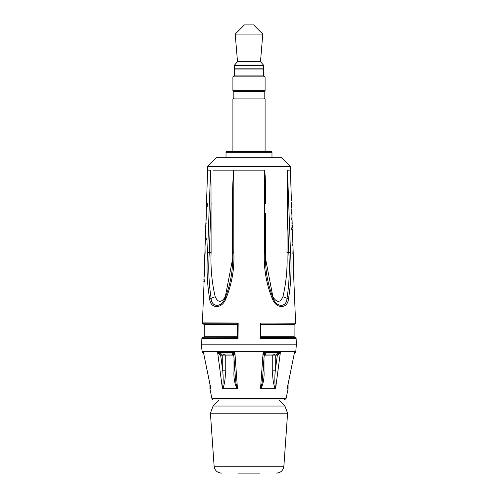 <?xml version="1.0" encoding="UTF-8"?>
<svg xmlns="http://www.w3.org/2000/svg" width="498" height="498" viewBox="0 0 498 498"><rect width="100%" height="100%" fill="white"/><g stroke="black" fill="none" stroke-linecap="round" stroke-linejoin="round"><path stroke-width="0.75" d="M272.412 298.893C276.166 309.146 287.688 309.109 288.473 298.862C290.944 284.053 291.623 268.59 290.502 252.474L288.778 252.579C289.867 268.441 289.276 283.667 287.01 298.271C286.624 307.658 276.452 307.702 273.184 298.302A1.836 0.33 158.4 0 1 272.412 298.893C266.337 284.078 263.66 268.603 264.388 252.467L264.438 170.16L233.786 170.16C232.74 180.886 232.354 192.06 232.622 203.694L232.622 252.579C233.313 268.441 230.786 283.667 225.034 298.271C221.766 307.658 211.507 307.702 211.115 298.302A1.836 0.666 168.9 0 0 209.664 298.893C207.143 284.078 206.452 268.603 207.579 252.467L210.617 170.16L207.629 170.16L206.57 201.005L207.349 203.925L207.268 206.184L206.297 209.042L206.116 217.551L206.141 213.717M205.736 225.445L205.823 232.803L205.294 238.361L206.272 238.399L206.209 240.142L205.307 240.111L205.083 244.742L205.232 240.104M205.014 246.485L205.126 253.009L204.535 260.647M203.533 352.609L203.632 353.275L203.533 352.572L202.456 352.572L202.2 351.351A27.583 27.583 0 0 1 201.653 344.846L201.864 338.559M213.412 338.515L206.714 338.54M202.4 322.903L204.18 279.801M203.819 281.532L204.759 281.563L204.821 279.82L203.875 279.789L204.429 273.371L204.317 267.021M204.659 257.142L205.064 249.984M205.543 240.117L205.606 238.374M205.357 236.556L205.599 234.763M206.097 223.708L205.935 219.581M206.421 208.096L206.384 207.112M206.533 202.86L206.626 201.92M290.371 166.488L281.177 157.293L216.823 157.293L207.629 166.488L290.371 166.488L290.371 170.16L287.471 170.16L290.502 252.474M209.664 298.893C210.442 309.146 222.052 309.109 225.818 298.862C231.887 284.053 234.558 268.59 233.83 252.474L233.786 170.16L212.914 170.16M206.446 213.723L205.767 225.445M206.209 240.142L205.419 240.111L205.045 246.485M204.827 260.659L204.342 267.028M237.372 323.868L203.688 323.731L237.484 323.868L238.169 323.046L202.425 322.903L202.885 323.731L207.815 323.75M207.124 337.775L202.356 337.793L201.902 338.559L238.032 338.41L237.378 337.65L203.165 337.793L237.235 337.65M260.865 324.528L294.094 324.528L295.146 323.918L260.834 324.167L260.155 323.09L295.607 323.09L293.565 273.371L293.745 268.733L294.063 277.971M291.579 208.096L291.374 201.92M291.791 213.717L291.486 211.98L291.803 211.974M291.492 211.98L291.679 213.723M291.71 217.844L291.878 219.55M291.903 223.708L292.264 225.445L291.946 225.451L292.202 223.702L291.89 223.708M291.747 219.556L292.065 219.581L291.747 219.587L291.685 217.844L292.002 217.838L291.865 213.717M292.693 240.111L292.152 229.64L291.461 229.665L291.398 227.922L292.345 227.885L292.264 225.445M292.04 227.897L292.102 229.64M292.656 244.748L292.986 246.485L292.612 244.755M293.104 249.977L293.26 256.949L292.886 253.432L293.042 248.216L293.409 258.916M293.397 260.647L293.409 258.904M293.11 258.916L293.291 260.653M293.359 265.291L293.384 267.034L293.322 265.291M253.594 24.9L244.406 24.9L235.212 34.094L262.788 34.094L253.594 24.9M235.212 69.029A0.921 0.921 0 0 1 234.29 68.114L234.29 65.699A0.921 0.921 0 0 1 234.514 65.095L237.253 61.97L260.747 61.97L263.486 65.095L234.514 65.095M260.747 61.97L260.522 61.285L237.478 61.285L235.212 34.094M237.478 61.285A0.921 0.921 0 0 1 237.253 61.97M234.29 75.926L234.29 69.029L263.71 69.029L263.71 75.926M265.092 90.636L232.908 90.636L233.83 91.557L264.17 91.557L265.092 90.636L265.092 76.848L232.908 76.848L232.908 90.636M265.092 76.848L264.17 75.926L233.83 75.926L232.908 76.848M237.969 473.1L260.031 473.1M294.094 324.528L294.113 336.704L260.971 336.704M294.113 336.704L295.669 337.6L260.946 337.308L260.292 338.366L296.129 338.366L296.347 344.846L201.653 344.846M213.798 337.75L215.211 337.744M237.341 336.704L204.224 336.704L202.35 337.781M277.535 355.802A1.836 1.145 90 0 0 276.39 354.041L275.842 354.041A1.836 1.407 90 0 1 277.249 355.877L280.362 352.572L276.39 354.041L265.951 354.041L263.106 352.572L264.133 355.802L265.951 354.041A1.836 1.818 90 0 0 264.158 355.566M273.863 354.041A1.836 1.121 -90 0 0 272.748 355.877L272.748 370.811C272.418 377.223 273.228 383.236 275.17 388.851L275.587 388.664C274.709 383.435 274.603 377.484 275.269 370.811L275.269 355.877A1.836 1.407 90 0 0 273.863 354.041L264.706 354.041M262.726 376.027L262.048 383.255L260.547 388.664L275.587 388.664L280.362 352.572L263.106 352.572L260.547 388.664M261.027 388.863C263.448 383.255 264.444 377.235 264.002 370.811L264.002 357.919M263.093 370.811L264.002 370.811M272.748 370.811L275.269 370.811L277.249 355.877L264.145 355.877M233.842 355.566A1.836 1.818 -90 0 0 232.049 354.041L221.61 354.041L217.638 352.572L220.465 355.802L222.731 355.877L222.731 370.811C223.397 377.484 223.291 383.435 222.413 388.664L237.453 388.664L235.952 383.248L235.342 376.942L233.842 355.715L234.894 352.572L232.049 354.041L233.842 355.715M233.294 354.041L221.61 354.041A1.836 1.145 -90 0 0 220.465 355.802M211.924 398.543L286.076 398.543L284.277 400.006L213.723 400.006A1.836 1.836 0 0 1 211.924 398.543L209.926 388.851L210.791 388.851L210.61 387.643L210.866 388.664L203.701 353.611M203.657 353.412L210.716 388.147M294.299 353.611L294.467 352.572L294.393 353.456M287.284 388.147L294.187 353.96M293.745 354.041L295.544 352.572L294.467 352.572L294.368 353.275M233.998 357.919L233.998 370.811C233.568 377.223 234.552 383.236 236.961 388.851M222.818 388.863C224.779 383.255 225.588 377.235 225.252 370.811L225.252 355.877A1.836 1.121 90 0 0 224.137 354.041A1.836 1.407 -90 0 0 222.731 355.877L233.855 355.877M222.158 354.041A1.836 1.407 -90 0 0 220.751 355.877L222.731 370.811L225.252 370.811M233.998 370.811L234.907 370.811M222.83 388.851L222.413 388.664L217.638 352.572L234.894 352.572L237.453 388.664M287.39 387.643L287.215 388.845L287.39 387.643M294.467 352.572L287.134 388.664L288.074 388.851L288.074 384.263M292.326 229.634L292.401 234.763M291.467 202.86L291.616 207.112M204.192 270.532L203.999 276.172L204.367 270.539M291.996 217.838L291.685 217.844M292.282 229.634L291.461 229.665M205.593 229.634L205.419 234.757L205.898 229.64M206.365 207.112L206.969 204.995L206.508 202.86L206.365 207.112L206.751 207.124M204.759 281.563L204.118 281.544M206.508 202.86L206.863 202.873M206.969 204.995L207.311 205.008M205.805 223.702L206.122 223.421M205.911 223.415L206.122 219.55M210.617 170.16L211.003 182.43L211.102 252.617C210.486 267.874 211.855 282.578 215.217 296.74C218.056 302.871 221.429 302.865 225.333 296.715L232.753 258.194M233.83 252.474L232.622 252.579L232.753 257.167M264.438 170.16C265.061 173.323 265.372 177.413 265.372 182.436L265.59 203.414M287.471 170.16L286.991 252.623C287.601 267.862 286.25 282.553 282.932 296.715C280.131 302.865 276.782 302.871 272.885 296.74L265.459 258.213M265.459 257.142L265.59 213.132M286.991 203.694L288.778 252.579L286.991 252.623M272.885 296.74L273.184 298.302C267.432 283.692 264.899 268.453 265.59 252.573L264.388 252.467M282.932 296.715L287.01 298.271A1.836 0.666 10.9 0 1 288.473 298.862M215.217 296.74L211.115 298.302C208.811 283.692 208.201 268.453 209.303 252.573L211.102 252.617M207.579 252.467L209.303 252.573M225.333 296.715L225.034 298.271A1.836 0.324 21.6 0 0 225.818 298.862M237.446 324.528L204.236 324.528L202.879 323.737M271.983 152.232L271.068 151.317L226.932 151.317L226.017 152.232L271.983 152.232L271.983 157.293M264.17 91.557L264.17 97.994L233.83 97.994L232.908 98.909L265.092 98.909L265.092 151.317M204.23 328.412A2.297 1.917 90 0 0 204.168 328.997L204.168 336.735M238.032 338.41L238.169 323.046M260.155 323.09L260.292 338.366M234.29 65.699L263.71 65.699L263.486 65.095M263.71 65.699L263.71 68.114L234.29 68.114M276.546 473.1C280.772 472.733 283.219 470.454 283.879 466.259L214.121 466.259C214.781 470.454 217.228 472.733 221.454 473.1M287.589 413.191L210.411 413.191L213.082 406.051L284.918 406.051L287.589 413.191L283.879 466.259M296.347 344.846L295.8 351.351L202.2 351.351M209.297 252.573L211.102 203.414M290.371 170.16L291.43 201.024M291.704 209.042L291.803 211.98M292.065 219.581L292.202 223.702M292.768 240.111L292.924 244.742M292.986 246.485L293.042 248.216M293.465 260.653L293.627 265.285M293.683 267.028L293.745 268.733M260.522 61.285L262.788 34.094M263.71 68.114L262.788 69.029M214.121 466.259L210.411 413.191M219.12 400.006L213.082 406.051M278.88 400.006L284.918 406.051M293.808 270.532L294.001 276.172M262.658 376.936L264.158 355.715M262.707 376.283L262.664 376.905M202.456 352.572L204.255 354.041M209.926 388.851L209.926 384.263M292.407 229.634L292.581 234.757M291.43 227.941L291.486 229.659M204.796 279.839L204.734 281.563M206.216 238.418L206.153 240.136M207.629 166.488L207.629 170.16M232.622 203.688L232.622 213.156M286.076 398.543L288.074 388.851M295.544 352.572L295.8 351.351M260.977 337.439L260.859 324.042M296.129 338.366L295.669 337.6M295.607 323.09L295.146 323.918M237.453 323.999L237.334 337.488M226.017 152.232L226.017 157.293M232.908 98.909L232.908 151.317M264.17 97.994L265.092 98.909M233.83 91.557L233.83 97.994M204.236 324.528L204.224 336.704"/></g></svg>
